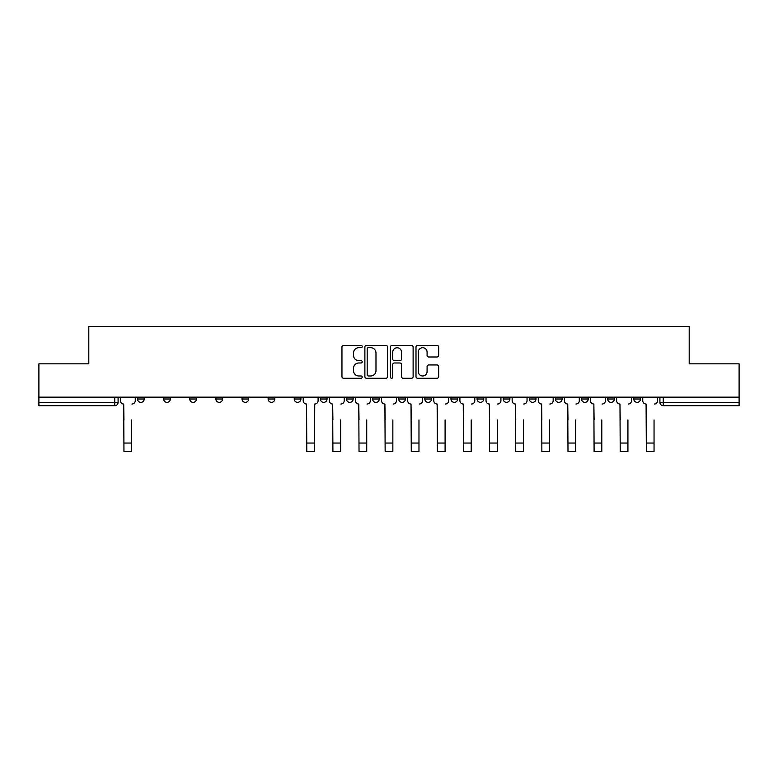 <?xml version="1.0" encoding="UTF-8"?>
<svg xmlns="http://www.w3.org/2000/svg" width="778" height="778" viewBox="0 0 778 778"><rect width="100%" height="100%" fill="white"/><g stroke="black" fill="none" stroke-linecap="round" stroke-linejoin="round"><path stroke-width="1.17" d="M362.208 346.55A1.148 1.148 0 0 0 361.06 345.403L343.604 345.403A1.644 1.644 0 0 0 341.96 347.046L341.96 376.63A1.644 1.644 0 0 0 343.604 378.273L361.06 378.273A1.148 1.148 0 0 0 362.208 377.116A1.148 1.148 0 0 0 361.06 375.969L358.804 375.969A5.261 5.261 0 0 1 353.543 370.707L353.543 368.247A5.261 5.261 0 0 1 358.804 362.986L361.06 362.986A1.148 1.148 0 0 0 362.208 361.838A1.148 1.148 0 0 0 361.06 360.681L358.804 360.681A5.261 5.261 0 0 1 353.543 355.429L353.543 352.959A5.261 5.261 0 0 1 358.804 347.698L361.06 347.698A1.148 1.148 0 0 0 362.208 346.55M581.545 397.159L581.545 399.007L588.246 399.007A3.345 3.345 0 0 1 584.891 402.352A3.345 3.345 0 0 1 581.545 399.007L581.545 397.159M555.424 397.159L555.424 399.007L562.124 399.007A3.345 3.345 0 0 1 558.779 402.352A3.345 3.345 0 0 1 555.424 399.007L555.424 397.159M424.827 397.159L424.827 399.007L431.527 399.007A3.345 3.345 0 0 1 428.182 402.352A3.345 3.345 0 0 1 424.827 399.007L424.827 397.159M346.473 397.159L346.473 399.007L353.173 399.007A3.345 3.345 0 0 1 349.818 402.352A3.345 3.345 0 0 1 346.473 399.007L346.473 397.159M294.23 397.159L294.23 399.007L300.93 399.007A3.345 3.345 0 0 1 297.585 402.352A3.345 3.345 0 0 1 294.23 399.007L294.23 397.159M268.118 397.159L268.118 399.007L274.809 399.007A3.345 3.345 0 0 1 271.464 402.352A3.345 3.345 0 0 1 268.118 399.007L268.118 397.159M215.876 399.007L215.876 397.159L215.876 399.007A3.345 3.345 0 0 0 219.221 402.352A3.345 3.345 0 0 1 215.876 399.007L222.576 399.007A3.345 3.345 0 0 1 219.221 402.352M163.633 399.007L163.633 397.159L163.633 399.007A3.345 3.345 0 0 0 166.988 402.352A3.345 3.345 0 0 1 163.633 399.007L170.333 399.007A3.345 3.345 0 0 1 166.988 402.352A3.345 3.345 0 0 0 170.333 399.007L170.333 397.159L170.333 399.007M437.032 356.985A1.644 1.644 0 0 0 438.675 355.342L438.675 347.046A1.644 1.644 0 0 0 437.032 345.403L417.64 345.403A1.644 1.644 0 0 0 415.997 347.046L415.997 376.63A1.644 1.644 0 0 0 417.64 378.273L437.032 378.273A1.644 1.644 0 0 0 438.675 376.63L438.675 366.603A1.644 1.644 0 0 0 437.032 364.96L428.727 364.96A1.644 1.644 0 0 0 427.083 366.603L427.083 371.573A4.396 4.396 0 0 1 422.687 375.969A4.396 4.396 0 0 1 418.292 371.573L418.292 352.094A4.396 4.396 0 0 1 422.687 347.698A4.396 4.396 0 0 1 427.083 352.094L427.083 355.342A1.644 1.644 0 0 0 428.727 356.985L437.032 356.985M38.9 397.159L38.9 363.841L88.799 363.841L88.799 326.507L689.201 326.507L689.201 363.841L739.1 363.841L739.1 397.159L38.9 397.159L38.9 402.352L118.091 402.352L118.091 397.159L118.091 402.352A3.345 3.345 0 0 1 114.745 405.698L38.9 405.698L38.9 402.352M387.561 347.046A1.644 1.644 0 0 0 385.917 345.403L366.526 345.403A1.644 1.644 0 0 0 364.882 347.046L364.882 376.63A1.644 1.644 0 0 0 366.526 378.273L385.917 378.273A1.644 1.644 0 0 0 387.561 376.63L387.561 347.046M392.083 345.403L411.474 345.403A1.644 1.644 0 0 1 413.118 347.046L413.118 376.63A1.644 1.644 0 0 1 411.474 378.273L403.179 378.273A1.644 1.644 0 0 1 401.536 376.63L401.536 364.629A1.644 1.644 0 0 0 399.892 362.986L394.378 362.986A1.644 1.644 0 0 0 392.734 364.629L392.734 377.116A1.148 1.148 0 0 1 391.587 378.273A1.148 1.148 0 0 1 390.439 377.116L390.439 347.046A1.644 1.644 0 0 1 392.083 345.403M659.909 397.159L659.909 402.352L739.1 402.352L739.1 405.698L663.255 405.698A3.345 3.345 0 0 1 659.909 402.352L659.909 397.159M739.1 397.159L739.1 402.352M633.788 397.159L633.788 399.007L640.479 399.007L640.479 397.159L640.479 399.007A3.345 3.345 0 0 1 637.133 402.352A3.345 3.345 0 0 1 633.788 399.007A3.345 3.345 0 0 0 637.133 402.352M614.367 399.007L614.367 397.159L614.367 399.007A3.345 3.345 0 0 1 611.012 402.352A3.345 3.345 0 0 1 607.667 399.007L614.367 399.007A3.345 3.345 0 0 1 611.012 402.352M607.667 397.159L607.667 399.007M588.246 397.159L588.246 399.007M562.124 397.159L562.124 399.007M536.003 397.159L536.003 399.007A3.345 3.345 0 0 1 532.658 402.352A3.345 3.345 0 0 1 529.312 399.007L536.003 399.007M529.312 397.159L529.312 399.007M509.882 397.159L509.882 399.007A3.345 3.345 0 0 1 506.536 402.352A3.345 3.345 0 0 1 503.191 399.007L509.882 399.007A3.345 3.345 0 0 1 506.536 402.352M503.191 397.159L503.191 399.007M483.77 397.159L483.77 399.007A3.345 3.345 0 0 1 480.415 402.352A3.345 3.345 0 0 1 477.07 399.007L483.77 399.007M477.07 397.159L477.07 399.007M457.649 397.159L457.649 399.007A3.345 3.345 0 0 1 454.294 402.352A3.345 3.345 0 0 1 450.948 399.007A3.345 3.345 0 0 0 454.294 402.352M450.948 397.159L450.948 399.007L457.649 399.007M431.527 397.159L431.527 399.007A3.345 3.345 0 0 1 428.182 402.352M405.406 397.159L405.406 399.007A3.345 3.345 0 0 1 402.061 402.352A3.345 3.345 0 0 1 398.715 399.007L405.406 399.007M398.715 397.159L398.715 399.007M379.285 397.159L379.285 399.007A3.345 3.345 0 0 1 375.939 402.352A3.345 3.345 0 0 1 372.594 399.007L379.285 399.007L379.285 397.159M372.594 397.159L372.594 399.007M353.173 397.159L353.173 399.007M327.052 397.159L327.052 399.007A3.345 3.345 0 0 1 323.706 402.352A3.345 3.345 0 0 1 320.351 399.007L327.052 399.007L327.052 397.159M320.351 397.159L320.351 399.007M300.93 399.007L300.93 397.159L300.93 399.007A3.345 3.345 0 0 1 297.585 402.352M274.809 399.007L274.809 397.159L274.809 399.007A3.345 3.345 0 0 1 271.464 402.352M248.688 397.159L248.688 399.007A3.345 3.345 0 0 1 245.342 402.352A3.345 3.345 0 0 1 241.997 399.007A3.345 3.345 0 0 0 245.342 402.352A3.345 3.345 0 0 0 248.688 399.007L248.688 397.159M241.997 397.159L241.997 399.007L248.688 399.007M222.576 397.159L222.576 399.007M196.455 397.159L196.455 399.007A3.345 3.345 0 0 1 193.109 402.352A3.345 3.345 0 0 1 189.754 399.007L196.455 399.007M189.754 397.159L189.754 399.007M144.212 397.159L144.212 399.007A3.345 3.345 0 0 1 140.867 402.352A3.345 3.345 0 0 1 137.521 399.007A3.345 3.345 0 0 0 140.867 402.352A3.345 3.345 0 0 0 144.212 399.007L144.212 397.159M137.521 397.159L137.521 399.007L144.212 399.007M368.334 347.698A1.148 1.148 0 0 0 367.187 348.855L367.187 374.821A1.148 1.148 0 0 0 368.334 375.969L370.717 375.969A5.261 5.261 0 0 0 375.978 370.707L375.978 352.959A5.261 5.261 0 0 0 370.717 347.698L368.334 347.698M401.536 352.181A4.396 4.396 0 0 0 397.14 347.785A4.396 4.396 0 0 0 392.734 352.181L392.734 359.037A1.644 1.644 0 0 0 394.378 360.681L399.892 360.681A1.644 1.644 0 0 0 401.536 359.037L401.536 352.181M120.357 400.68L120.357 397.159L120.357 400.68A3.345 3.345 0 0 0 123.702 404.025L123.955 419.935M123.702 404.025L123.955 451.493L131.657 451.493L131.657 419.935M135.255 400.68L135.255 397.159L135.255 400.68A3.345 3.345 0 0 1 131.91 404.025M131.657 451.493L123.955 451.493M329.308 400.68L329.308 397.159L329.308 400.68A3.345 3.345 0 0 0 332.663 404.025L332.906 419.935M332.663 404.025L332.906 451.493L340.608 451.493L340.608 419.935M344.216 400.68L344.216 397.159L344.216 400.68A3.345 3.345 0 0 1 340.861 404.025M355.429 400.68L355.429 397.159L355.429 400.68A3.345 3.345 0 0 0 358.775 404.025L359.028 419.935M358.775 404.025L359.028 451.493L366.73 451.493L366.73 419.935M370.328 400.68L370.328 397.159L370.328 400.68A3.345 3.345 0 0 1 366.983 404.025M381.551 400.68L381.551 397.159L381.551 400.68A3.345 3.345 0 0 0 384.896 404.025L385.149 419.935M384.896 404.025L385.149 451.493L392.851 451.493L392.851 419.935M396.449 400.68L396.449 397.159L396.449 400.68A3.345 3.345 0 0 1 393.104 404.025M407.672 400.68L407.672 397.159L407.672 400.68A3.345 3.345 0 0 0 411.017 404.025L411.27 419.935M411.017 404.025L411.27 451.493L418.972 451.493L418.972 419.935M422.571 400.68L422.571 397.159L422.571 400.68A3.345 3.345 0 0 1 419.225 404.025M433.784 400.68L433.784 397.159L433.784 400.68A3.345 3.345 0 0 0 437.139 404.025L437.392 419.935M437.139 404.025L437.392 451.493L445.094 451.493L445.094 419.935M448.692 400.68L448.692 397.159L448.692 400.68A3.345 3.345 0 0 1 445.337 404.025M459.905 400.68L459.905 397.159L459.905 400.68A3.345 3.345 0 0 0 463.26 404.025L463.503 419.935M463.26 404.025L463.503 451.493L471.205 451.493L471.205 419.935M474.813 400.68L474.813 397.159L474.813 400.68A3.345 3.345 0 0 1 471.458 404.025M486.026 400.68L486.026 397.159L486.026 400.68A3.345 3.345 0 0 0 489.372 404.025L489.625 419.935M489.372 404.025L489.625 451.493L497.327 451.493L497.327 419.935M500.925 400.68L500.925 397.159L500.925 400.68A3.345 3.345 0 0 1 497.58 404.025M512.148 400.68L512.148 397.159L512.148 400.68A3.345 3.345 0 0 0 515.493 404.025L515.746 419.935M515.493 404.025L515.746 451.493L523.448 451.493L523.448 419.935M527.046 400.68L527.046 397.159L527.046 400.68A3.345 3.345 0 0 1 523.701 404.025M538.269 400.68L538.269 397.159L538.269 400.68A3.345 3.345 0 0 0 541.614 404.025L541.867 419.935M541.614 404.025L541.867 451.493L549.569 451.493L549.569 419.935M553.168 400.68L553.168 397.159L553.168 400.68A3.345 3.345 0 0 1 549.822 404.025M564.381 400.68L564.381 397.159L564.381 400.68A3.345 3.345 0 0 0 567.736 404.025L567.989 419.935M567.736 404.025L567.989 451.493L575.691 451.493L575.691 419.935M579.289 400.68L579.289 397.159L579.289 400.68A3.345 3.345 0 0 1 575.934 404.025M590.502 400.68L590.502 397.159L590.502 400.68A3.345 3.345 0 0 0 593.857 404.025L594.1 419.935M593.857 404.025L594.1 451.493L601.802 451.493L601.802 419.935M605.41 400.68L605.41 397.159L605.41 400.68A3.345 3.345 0 0 1 602.055 404.025M616.623 400.68L616.623 397.159L616.623 400.68A3.345 3.345 0 0 0 619.969 404.025L620.222 419.935M619.969 404.025L620.222 451.493L627.924 451.493L627.924 419.935M631.522 400.68L631.522 397.159L631.522 400.68A3.345 3.345 0 0 1 628.177 404.025M642.745 400.68L642.745 397.159L642.745 400.68A3.345 3.345 0 0 0 646.09 404.025L646.343 419.935M646.09 404.025L646.343 451.493L654.045 451.493L654.045 419.935M657.643 400.68L657.643 397.159L657.643 400.68A3.345 3.345 0 0 1 654.298 404.025M306.795 451.493L314.497 451.493L306.795 451.493L306.542 404.025A3.345 3.345 0 0 1 303.187 400.68L303.187 397.159M318.095 397.159L318.095 400.68A3.345 3.345 0 0 1 314.74 404.025L314.497 451.493M340.608 451.493L332.906 451.493M366.73 451.493L359.028 451.493M392.851 451.493L385.149 451.493M418.972 451.493L411.27 451.493M445.094 451.493L437.392 451.493M471.205 451.493L463.503 451.493M497.327 451.493L489.625 451.493M523.448 451.493L515.746 451.493M627.924 451.493L620.222 451.493M654.045 451.493L646.343 451.493M114.745 397.159L114.745 405.698M663.255 397.159L663.255 405.698M131.657 443.042L123.955 443.042M314.497 443.042L306.795 443.042M340.608 443.042L332.906 443.042M366.73 443.042L359.028 443.042M392.851 443.042L385.149 443.042M418.972 443.042L411.27 443.042M445.094 443.042L437.392 443.042M471.205 443.042L463.503 443.042M497.327 443.042L489.625 443.042M523.448 443.042L515.746 443.042M549.569 443.042L541.867 443.042M575.691 443.042L567.989 443.042M601.802 443.042L594.1 443.042M627.924 443.042L620.222 443.042M654.045 443.042L646.343 443.042"/></g></svg>
